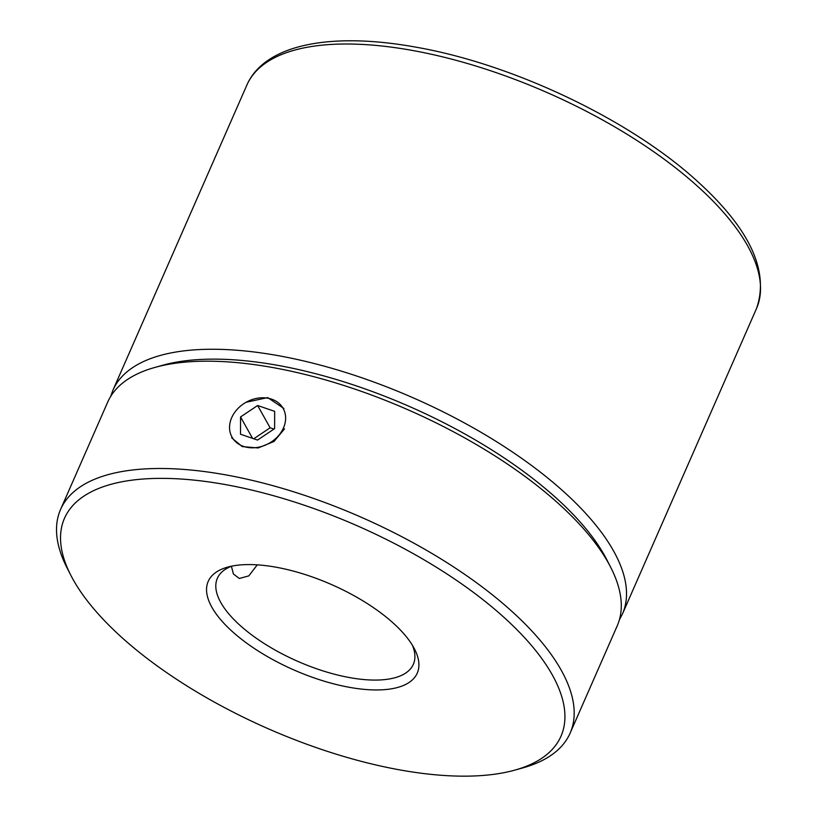<?xml version="1.0" encoding="UTF-8"?>
<svg xmlns="http://www.w3.org/2000/svg" width="817" height="817" viewBox="0 0 817 817"><rect width="100%" height="100%" fill="white"/><g stroke="black" fill="none" stroke-linecap="round" stroke-linejoin="round"><path stroke-width="1.23" d="M246.009 402.311L267.7 397.583L283.938 408.51M552.159 674.658A271.101 110.806 -156.3 0 0 237.43 486.912A271.101 110.806 -156.3 0 0 70.834 575.28A271.101 110.806 -156.3 0 0 73.295 579.876A271.101 110.806 -156.3 0 0 272.265 730.5A271.101 110.806 -156.3 0 0 514.73 770.145A271.101 110.806 -156.3 0 0 552.159 674.658M70.834 575.28L67.086 567.948A278.24 113.726 23.7 0 1 60.57 509.471A278.24 113.726 23.7 0 1 296.98 492.855A278.24 113.726 23.7 0 1 561.085 669.95A278.24 113.726 23.7 0 1 570.123 733.145A278.24 113.726 23.7 0 1 522.666 767.939L514.73 770.145M413.545 647.227A114.145 46.661 23.7 0 1 414.587 649.158A114.145 46.661 23.7 0 1 344.437 686.362A114.145 46.661 23.7 0 1 211.92 607.317A114.145 46.661 23.7 0 1 227.677 567.11A114.145 46.661 23.7 0 1 329.772 583.798A114.145 46.661 23.7 0 1 413.545 647.227M231.875 566.11A107.017 43.74 -156.3 0 0 217.363 578.293A107.017 43.74 -156.3 0 0 220.835 602.599A107.017 43.74 -156.3 0 0 322.409 670.706A107.017 43.74 -156.3 0 0 413.341 664.323A107.017 43.74 -156.3 0 0 412.473 645.389M155.138 367.364L163.063 365.158A271.101 110.806 23.7 0 1 405.538 404.793A271.101 110.806 23.7 0 1 604.509 555.417A271.101 110.806 23.7 0 1 606.97 560.013L610.718 567.345A278.24 113.726 -156.3 0 0 608.195 562.627A278.24 113.726 -156.3 0 0 403.986 408.04A278.24 113.726 -156.3 0 0 155.138 367.364A278.24 113.726 -156.3 0 0 107.681 402.158L60.57 509.471M284.52 428.864L274.001 441.486L258.101 447.971L242.22 446.582L231.681 437.851M231.425 566.283L233.396 573.983L239.34 578.487L248.828 575.883L256.926 565.293M570.123 733.145L617.223 625.832A278.24 113.726 -156.3 0 0 610.718 567.345M257.641 398.185A29.32 23.519 -29.3 0 0 229.546 427.403A29.32 23.519 -29.3 0 0 257.529 447.389A29.32 23.519 -29.3 0 0 285.623 418.161A29.32 23.519 -29.3 0 0 257.641 398.185M240.545 416.956L240.504 434.236L257.549 440.067L274.624 428.619L274.655 411.339L257.621 405.508L240.545 416.956L252.565 438.361M253.76 438.77L270.131 427.791L257.621 405.508M273.92 429.088L270.131 427.791M246.918 84.978C264.861 44.057 331.559 31.771 416.057 47.192C513.485 64.145 630.898 120.181 697.932 181.803C750.057 229.22 769.573 271.499 756.46 308.652A278.24 113.726 -156.3 0 0 668.092 162.123A278.24 113.726 -156.3 0 0 412.503 50.46A278.24 113.726 -156.3 0 0 246.918 84.978L112.92 390.23A278.24 113.726 23.7 0 1 278.505 355.712A278.24 113.726 23.7 0 1 534.093 467.375A278.24 113.726 23.7 0 1 622.462 613.904L619.368 619.868M608.757 563.638A271.101 110.806 -156.3 0 0 278.168 365.424A271.101 110.806 -156.3 0 0 159.192 366.302M756.46 308.652L622.462 613.904M110.612 396.541L112.92 390.23"/></g></svg>
